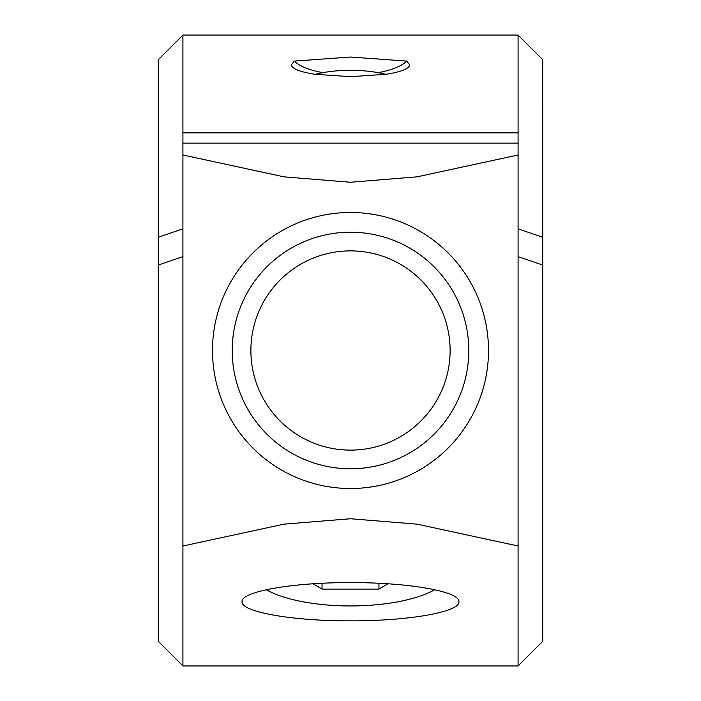 <?xml version="1.0" encoding="UTF-8"?>
<svg xmlns="http://www.w3.org/2000/svg" width="701" height="701" viewBox="0 0 701 701"><rect width="100%" height="100%" fill="white"/><g stroke="black" fill="none" stroke-linecap="round" stroke-linejoin="round"><path stroke-width="1.05" d="M518.083 143.135L182.917 143.135L182.917 132.866L518.083 132.866L518.083 228.833L542.732 237.271L542.723 59.69L518.083 35.05L182.917 35.05L158.277 59.69L158.277 237.271L182.917 228.833L182.917 154.991L283.984 176.845L350.5 182.251L417.016 176.845L518.083 154.991L518.083 546.009L417.016 524.155L350.5 518.749L283.984 524.155L182.917 546.009L182.917 665.95L518.083 665.95L518.083 256.627L542.732 265.066L542.732 641.301M350.5 488.509A138.009 138.009 0 0 0 488.509 350.5A138.009 138.009 0 0 0 350.5 212.491A138.009 138.009 0 0 0 212.491 350.5A138.009 138.009 0 0 0 350.5 488.509M182.917 665.95L158.277 641.301L158.277 265.066L182.917 256.627L182.917 546.009L182.917 143.135M182.917 35.05L182.917 132.866M518.083 35.05L518.083 132.866M350.5 450.121A99.621 99.621 0 0 1 250.879 350.5A99.621 99.621 0 0 1 350.5 250.879A99.621 99.621 0 0 1 450.121 350.5A99.621 99.621 0 0 1 350.5 450.121M350.5 468.794A118.294 118.294 0 0 1 232.206 350.5A118.294 118.294 0 0 1 350.5 232.206A118.294 118.294 0 0 1 468.794 350.5A118.294 118.294 0 0 1 350.5 468.794M350.5 620.849C292.536 621.068 240.846 611.955 242.064 601.73C240.846 591.513 292.536 582.4 350.5 582.61C408.464 582.4 460.154 591.513 458.936 601.73C460.154 611.955 408.464 621.068 350.5 620.849M378.111 72.65A59.147 20.233 180 0 0 406.676 61.092L409.647 64.807C409.147 68.724 401.209 71.896 385.839 74.315A59.147 20.233 180 0 0 350.5 70.31A59.147 20.233 180 0 0 315.161 74.315C299.791 71.896 291.853 68.724 291.353 64.807L294.324 61.092A59.147 20.233 180 0 0 322.889 72.65M294.324 61.092L350.5 57.026L406.676 61.092M266.196 589.707A98.578 33.718 180 0 0 350.5 605.953A98.578 33.718 180 0 0 434.804 589.707M385.839 74.315L350.5 76.672L315.161 74.315M542.732 237.271L542.732 265.066M158.277 265.066L158.277 237.271M387.916 583.784L378.961 589.094L378.961 583.285M378.961 589.094L322.039 589.094L313.084 583.784M322.039 589.094L322.039 583.285M542.723 641.301L518.083 665.95"/></g></svg>
